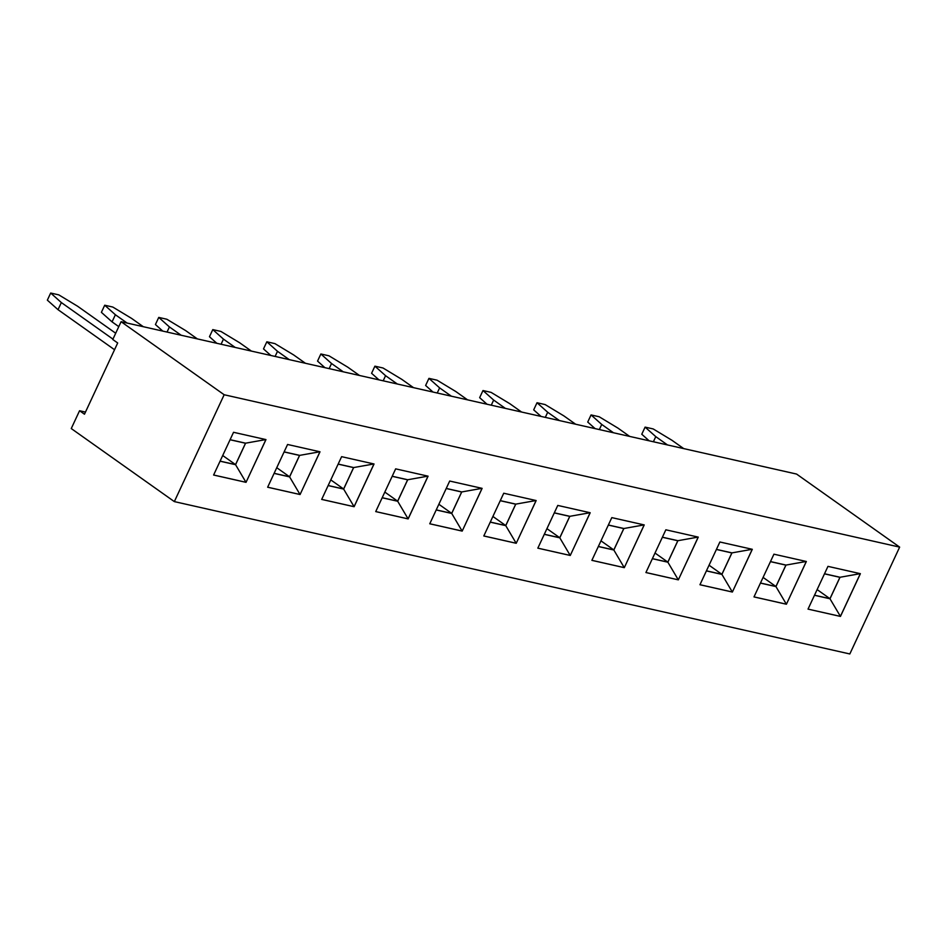 <?xml version="1.0" encoding="UTF-8"?>
<svg xmlns="http://www.w3.org/2000/svg" width="947" height="947" viewBox="0 0 947 947"><rect width="100%" height="100%" fill="white"/><g stroke="black" fill="none" stroke-linecap="round" stroke-linejoin="round"><path stroke-width="1.42" d="M224.167 394.745L121.086 321.696L796.569 474.056L899.65 547.117L224.167 394.745L174.343 501.602L849.826 653.963L899.65 547.117M121.086 321.696L112.776 339.5L117.688 342.98L84.472 414.218L79.56 410.738L71.262 428.553L174.343 501.602M462.183 531.101L482.118 488.356L449.695 481.04L429.76 523.786L462.183 531.101L482.059 488.344M375.722 511.593L408.145 518.909L428.08 476.175L395.657 468.86L375.722 511.593M321.684 499.412L354.107 506.716L374.041 463.983L341.618 456.667L321.684 499.412M265.965 439.597L233.542 432.294L213.608 475.027L246.031 482.343L265.965 439.597M287.58 444.474L267.646 487.22L300.069 494.535L320.003 451.79L287.58 444.474M611.809 517.618L591.875 560.352L624.298 567.667L644.232 524.922L611.809 517.618M570.26 555.475L590.194 512.741L557.771 505.426L537.837 548.159L570.26 555.475L590.135 512.718M516.222 543.294L536.156 500.549L503.733 493.233L483.799 535.978L516.222 543.294L536.097 500.537M773.924 554.184L753.99 596.918L786.412 604.233L806.347 561.488L773.924 554.184M732.374 592.041L752.309 549.307L719.886 541.992L699.951 584.737L732.374 592.041L752.249 549.296M698.27 537.115L665.848 529.799L645.913 572.544L678.336 579.86L698.27 537.115M808.028 609.11L840.451 616.426L860.385 573.681L827.962 566.365L808.028 609.11L840.403 616.39L860.326 573.669M79.56 410.738L85.467 412.075M429.772 523.762L462.136 531.066L451.719 513.452L461.745 491.943L446.238 488.439M375.734 511.581L408.098 518.873L428.02 476.152M408.145 518.909L397.681 501.259L407.707 479.75L392.2 476.246M321.696 499.389L354.06 506.692L373.982 463.971M354.107 506.716L343.643 489.078L353.669 467.558L338.162 464.066M246.031 482.343L265.906 439.586M213.62 475.003L245.983 482.307L235.566 464.693L245.593 443.184L230.085 439.68M300.069 494.535L319.944 451.778M267.658 487.196L300.021 494.5L289.604 476.886L299.631 455.377L284.124 451.873M624.298 567.667L644.173 524.91M591.887 560.328L624.251 567.632L613.834 550.018L623.872 528.509L608.353 525.005M537.849 548.147L570.212 555.439L559.795 537.825L569.822 516.316L554.315 512.824M483.81 535.955L516.174 543.258L505.757 525.644L515.784 504.124L500.276 500.632M786.412 604.233L806.288 561.476M754.001 596.894L786.365 604.198L775.948 586.584L785.986 565.075L770.479 561.571M699.963 584.713L732.327 592.005L721.91 574.403L731.948 552.882L716.441 549.39M678.336 579.86L698.211 537.103M645.925 572.521L678.289 579.824L667.872 562.21L677.91 540.69L662.403 537.198M840.451 616.426L829.986 598.776L840.025 577.268L824.517 573.764M167.027 332.066L169.418 326.94L181.149 335.238M169.418 326.94L158.753 317.411L166.85 319.246L185.636 330.586L197.355 338.896M118.777 326.632L112.066 321.873L115.38 314.747L127.111 323.057M115.38 314.747L104.715 305.218L112.811 307.053L131.597 318.405L143.317 326.715M114.54 349.727L58.027 309.681L61.342 302.555L112.953 339.133M61.342 302.555L50.676 293.037L58.773 294.86L77.559 306.212L115.7 333.237M221.077 344.246L223.456 339.121L235.187 347.431M223.456 339.121L212.791 329.603L220.888 331.426L239.674 342.778L251.393 351.088M275.115 356.439L277.495 351.313L289.226 359.623M277.495 351.313L266.829 341.796L274.926 343.619L293.712 354.971L305.431 363.281M545.306 417.378L547.697 412.265L559.417 420.563M547.697 412.265L537.02 402.735L545.129 404.57L563.903 415.911L575.634 424.22M437.23 393.005L439.621 387.879L451.34 396.189M439.621 387.879L428.944 378.362L437.052 380.185L455.827 391.537L467.546 399.847M491.268 405.198L493.659 400.072L505.378 408.382M493.659 400.072L482.982 390.543L491.091 392.378L509.865 403.73L521.584 412.04M383.192 380.812L385.571 375.687L397.302 383.997M385.571 375.687L374.905 366.169L383.014 367.992L401.788 379.345L413.508 387.654M329.154 368.632L331.533 363.506L343.264 371.816M331.533 363.506L320.867 353.977L328.976 355.812L347.75 367.164L359.469 375.462M599.344 429.571L601.736 424.445L613.455 432.755M601.736 424.445L591.058 414.928L599.167 416.751L617.941 428.103L629.672 436.413M653.383 441.764L655.774 436.638L667.493 444.948M655.774 436.638L645.096 427.121L653.205 428.944L671.979 440.296L683.71 448.606M482.011 488.332L461.745 491.943M436.212 509.96L451.719 513.452M382.174 497.767L397.681 501.259M427.973 476.14L407.707 479.75M328.136 485.574L343.643 489.078M373.935 463.959L353.669 467.558M265.858 439.574L245.593 443.184M220.059 461.201L235.566 464.693M319.897 451.766L299.631 455.377M274.097 473.382L289.604 476.886M644.126 524.898L623.872 528.509M598.326 546.526L613.834 550.018M590.088 512.718L569.822 516.316M544.288 534.333L559.795 537.825M536.049 500.525L515.784 504.124M490.25 522.14L505.757 525.644M806.24 561.464L785.986 565.075M760.441 583.092L775.948 586.584M752.202 549.284L731.948 552.882M706.403 570.899L721.91 574.403M698.164 537.091L677.91 540.69M652.365 558.706L667.872 562.21M814.479 595.272L829.986 598.776M860.278 573.657L840.025 577.268M162.789 331.107L155.426 324.537L158.753 317.411M112.066 321.873L101.388 312.344L104.715 305.218M58.027 309.681L47.35 300.163L50.676 293.037M216.827 343.288L209.465 336.73L212.791 329.603M270.866 355.48L263.503 348.91L266.829 341.796M541.057 416.431L533.694 409.862L537.02 402.735M432.98 392.046L425.617 385.476L428.944 378.362M487.018 404.239L479.656 397.669L482.982 390.543M378.942 379.854L371.579 373.296L374.905 366.169M324.904 367.673L317.541 361.103L320.867 353.977M595.095 428.612L587.732 422.054L591.058 414.928M649.133 440.805L641.77 434.235L645.096 427.121M436.247 509.888L451.695 513.369L461.663 492.002L446.215 488.51M382.209 497.696L397.657 501.176L407.624 479.809L392.176 476.317M328.171 485.503L343.619 488.995L353.586 467.617L338.138 464.137M220.095 461.13L235.543 464.61L245.51 443.243L230.05 439.751M274.133 473.311L289.581 476.803L299.548 455.436L284.1 451.944M598.362 546.455L613.81 549.935L623.777 528.568L608.329 525.076M544.324 534.262L559.772 537.742L569.739 516.375L554.291 512.895M490.286 522.069L505.734 525.561L515.701 504.183L500.253 500.703M760.477 583.021L775.924 586.501L785.892 565.134L770.444 561.642M706.438 570.828L721.886 574.308L731.853 552.941L716.406 549.461M652.4 558.635L667.848 562.127L677.815 540.749L662.367 537.269M814.515 595.201L829.963 598.693L839.93 577.327L824.482 573.835M451.695 513.369L438.863 504.266M397.657 501.176L384.825 492.085M343.619 488.995L330.787 479.892M235.543 464.61L222.711 455.519M289.581 476.803L276.749 467.7M613.81 549.935L600.978 540.844M559.772 537.742L546.94 528.651M505.734 525.561L492.902 516.458M775.924 586.501L763.093 577.41M721.886 574.308L709.054 565.217M667.848 562.127L655.016 553.024M829.963 598.693L817.131 589.59"/></g></svg>
